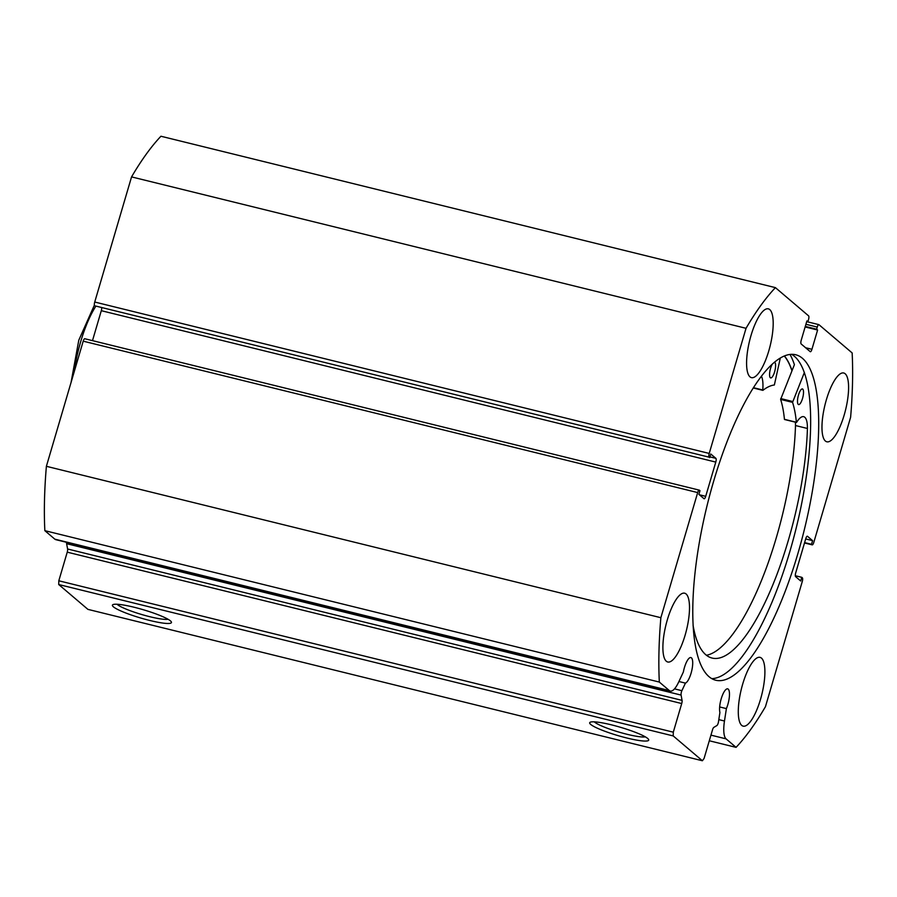 <?xml version="1.0" encoding="UTF-8"?>
<svg xmlns="http://www.w3.org/2000/svg" width="897" height="897" viewBox="0 0 897 897"><rect width="100%" height="100%" fill="white"/><g stroke="black" fill="none" stroke-linecap="round" stroke-linejoin="round"><path stroke-width="1.35" d="M784.326 356.064A167.414 50.064 -76.2 0 1 791.939 370.797M780.278 358.138L774.358 384.992A133.933 40.051 103.8 0 0 762.921 390.33L762.764 389.982A27.28 8.151 103.8 0 0 761.452 376.314M774.515 362.287A8.051 2.411 -76.2 0 1 774.559 371.997A8.051 2.411 -76.2 0 1 770.658 377.917A8.051 2.411 -76.2 0 1 770.601 368.219A8.051 2.411 -76.2 0 1 772.205 364.317M798.532 394.871A8.051 2.411 -76.2 0 1 802.434 388.95A8.051 2.411 -76.2 0 1 802.479 398.649A8.051 2.411 -76.2 0 1 798.577 404.581A8.051 2.411 -76.2 0 1 798.532 394.871M706.41 655.259A155.159 46.397 103.8 0 0 775.367 540.857A155.159 46.397 103.8 0 0 795.493 425.537A27.28 8.151 103.8 0 0 795.392 422.184M693.045 625.164A155.159 46.397 103.8 0 0 712.05 658.05A155.159 46.397 103.8 0 0 787.308 543.795A155.159 46.397 103.8 0 0 807.423 428.463A27.28 8.151 103.8 0 0 803.678 416.679A27.28 8.151 103.8 0 0 796.626 422.308L796.379 422.263A133.933 40.051 103.8 0 0 792.556 402.361L804.374 372.502M784.684 419.381L784.438 419.325A133.933 40.051 103.8 0 0 780.625 399.423L794.406 364.675A174.657 52.228 103.8 0 0 790.022 354.483M807.423 428.463L795.482 425.537M699.38 494.774L705.704 496.333A3.218 0.964 -76.2 0 1 704.123 498.766A3.218 0.964 -76.2 0 1 703.999 498.698L698.886 494.359L699.974 490.681L699.402 490.199A3.218 0.964 103.8 0 0 699.268 490.132A3.218 0.964 103.8 0 0 697.687 492.576L660.865 617.708A257.551 77.019 103.8 0 0 659.329 682.068L669.319 690.555A24.04 7.187 103.8 0 0 670.283 691.071A24.04 7.187 103.8 0 0 678.681 682.045L683.368 671.999A13.197 3.947 -76.2 0 1 684.433 667.547A13.197 3.947 -76.2 0 1 690.914 657.557A13.197 3.947 -76.2 0 1 691.082 673.198A13.197 3.947 -76.2 0 1 685.431 683.122L681.888 690.69A3.218 0.964 103.8 0 0 681.092 695.085L682.068 700.378A3.218 0.964 -76.2 0 1 681.72 703.551L673.299 732.176L673.21 735.932L702.396 760.757L704.1 758.391L712.532 729.766A3.218 0.964 -76.2 0 1 713.81 727.389L716.894 725.55A3.218 0.964 103.8 0 0 718.172 723.173A3.218 0.964 103.8 0 0 718.475 721.816L719.921 712.476A13.197 3.947 103.8 0 1 721.199 698.841A13.197 3.947 103.8 0 1 727.68 688.851A13.197 3.947 103.8 0 1 727.848 704.493A13.197 3.947 103.8 0 1 726.391 708.608L719.652 706.948M685.431 683.122L678.928 681.518M170.43 620.87A30.767 4.339 16.4 0 1 171.316 621.856A30.767 4.339 16.4 0 1 147.31 619.849A30.767 4.339 16.4 0 1 113.414 606.832A30.767 4.339 16.4 0 1 112.887 604.656A30.767 4.339 16.4 0 1 140.728 608.996A30.767 4.339 16.4 0 1 170.43 620.87M117.025 604.253A27.549 3.891 -163.6 0 0 117.305 604.5A27.549 3.891 -163.6 0 0 142.32 614.692A27.549 3.891 -163.6 0 0 168.064 619.266M647.701 738.466A30.767 4.339 16.4 0 1 648.576 739.442A30.767 4.339 16.4 0 1 624.581 737.435A30.767 4.339 16.4 0 1 590.686 724.417A30.767 4.339 16.4 0 1 590.159 722.253A30.767 4.339 16.4 0 1 617.999 726.581A30.767 4.339 16.4 0 1 647.701 738.466M594.285 721.838A27.549 3.891 -163.6 0 0 594.565 722.096A27.549 3.891 -163.6 0 0 619.58 732.277A27.549 3.891 -163.6 0 0 645.324 736.863M711.758 678.648A167.571 50.109 103.8 0 0 789.887 551.42A167.571 50.109 103.8 0 0 791.659 354.36M713.541 481.588A167.571 50.109 103.8 0 0 715.649 680.206A167.571 50.109 103.8 0 0 797.938 553.404A167.571 50.109 103.8 0 0 795.83 354.786A167.571 50.109 103.8 0 0 713.541 481.588M768.807 350.828A35.409 10.585 103.8 0 0 768.359 308.86A35.409 10.585 103.8 0 0 750.968 335.657A35.409 10.585 103.8 0 0 751.417 377.626A35.409 10.585 103.8 0 0 768.807 350.828M844.2 414.986A35.409 10.585 103.8 0 0 843.752 373.006A35.409 10.585 103.8 0 0 826.361 399.804A35.409 10.585 103.8 0 0 826.81 441.784A35.409 10.585 103.8 0 0 844.2 414.986M685.117 635.188A35.409 10.585 103.8 0 0 684.669 593.209A35.409 10.585 103.8 0 0 667.278 620.006A35.409 10.585 103.8 0 0 667.727 661.986A35.409 10.585 103.8 0 0 685.117 635.188M760.51 699.335A35.409 10.585 103.8 0 0 760.062 657.366A35.409 10.585 103.8 0 0 742.671 684.164A35.409 10.585 103.8 0 0 743.12 726.133A35.409 10.585 103.8 0 0 760.51 699.335M804.519 542.932L812.077 544.793A3.218 0.964 103.8 0 0 812.211 544.86A3.218 0.964 103.8 0 0 813.792 542.427L850.614 417.284A257.551 77.019 103.8 0 0 852.15 352.936L818.972 324.703A3.218 0.964 103.8 0 0 818.838 324.624A3.218 0.964 103.8 0 0 817.257 327.069L805.921 324.277M805.607 347.733L811.931 349.292L817.604 330.029L816.629 329.21L817.257 327.069M811.931 349.292A3.218 0.964 -76.2 0 1 810.35 351.736A3.218 0.964 -76.2 0 1 810.226 351.669L801.144 343.943A3.218 0.964 -76.2 0 1 801.234 340.187L806.908 320.924L807.872 321.754L808.511 319.612A3.218 0.964 103.8 0 0 808.601 315.867L775.423 287.634A257.551 77.019 103.8 0 0 746.035 328.302L709.213 453.433A3.218 0.964 103.8 0 0 709.123 457.178L94.645 305.787L709.123 457.178M709.919 456.876L715.873 458.345L710.772 453.994L709.684 457.661M715.873 458.345A3.218 0.964 -76.2 0 1 715.784 462.09L101.305 310.687L92.492 340.636M705.704 496.333L715.784 462.09M709.292 740.765L736.067 747.358L726.077 738.859A24.04 7.187 -76.2 0 1 724.473 721.02L726.391 708.608M736.067 747.358A257.551 77.019 103.8 0 0 765.444 706.69L802.266 581.559A3.218 0.964 103.8 0 0 802.355 577.814L801.795 577.332L800.707 580.998L795.605 576.648A3.218 0.964 -76.2 0 1 795.695 572.903L805.775 538.66A3.218 0.964 -76.2 0 1 807.356 536.227A3.218 0.964 -76.2 0 1 807.479 536.294L807.21 536.227M812.077 544.793L811.516 544.311L812.592 540.633L807.479 536.294M673.21 735.932L58.72 584.53L87.906 609.366L702.396 760.757M58.72 584.53L58.81 580.785L673.299 732.176M681.72 703.551L67.241 552.16L58.81 580.785M67.241 552.16A3.218 0.964 103.8 0 0 67.589 548.986L682.068 700.378M681.092 695.085L66.613 543.683L67.589 548.986M66.613 543.683A3.218 0.964 -76.2 0 1 66.591 542.326M697.687 492.576L83.208 341.174L46.386 466.305A257.551 77.019 103.8 0 0 44.85 530.665L54.829 539.164A24.04 7.187 103.8 0 0 55.805 539.669L670.283 691.071M83.208 341.174A3.218 0.964 -76.2 0 1 84.789 338.741A3.218 0.964 -76.2 0 1 84.923 338.808M101.305 310.687A3.218 0.964 103.8 0 0 101.697 307.862M94.645 305.787A3.218 0.964 -76.2 0 1 94.734 302.031L709.213 453.433M775.423 287.634L160.933 136.243A257.551 77.019 103.8 0 0 131.556 176.9L94.734 302.031M746.035 328.302L131.556 176.9M46.386 466.305L660.865 617.708M659.329 682.068L44.85 530.665M795.303 575.728L801.795 577.332M805.685 538.94L812.592 540.633M804.609 542.607L811.516 544.311M805.293 326.407L816.629 329.21M805.125 326.957L817.604 330.029M806.739 321.474L807.872 321.754M791.995 370.663A167.571 50.109 103.8 0 0 784.46 356.008M95.721 306.393A62.779 18.77 103.8 0 0 74.272 371.549M792.668 401.508L780.738 398.571M792.556 402.361L780.625 399.423M796.379 422.263L784.438 419.325M762.798 390.296L753.345 387.975M762.764 389.982L753.514 387.706M726.077 738.859L710.951 735.136M669.319 690.555L54.829 539.164M674.488 688.862L681.888 690.69M724.473 721.02L718.822 719.618M71.054 382.481L78.779 340.243L94.376 305.159M796.458 422.442L784.527 419.504M762.854 390.352L753.323 388.009M806.695 321.642L818.838 324.624M812.211 544.86L804.508 542.965M699.268 490.132L84.789 338.741"/></g></svg>
